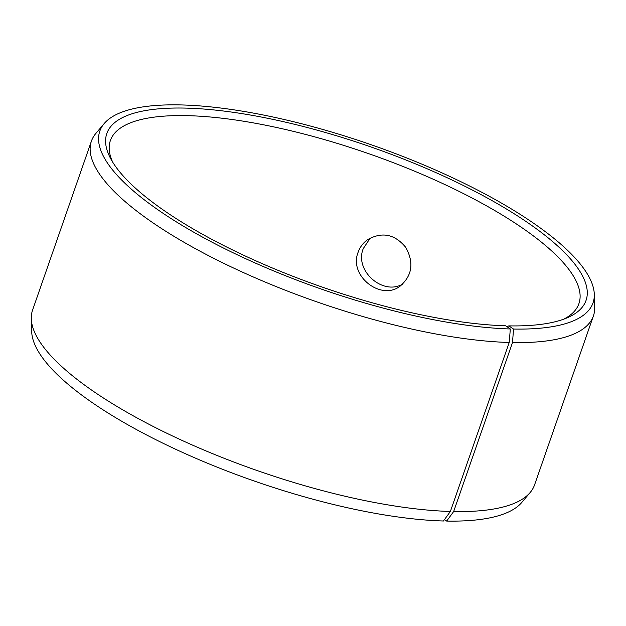 <?xml version="1.0" encoding="UTF-8"?>
<svg xmlns="http://www.w3.org/2000/svg" width="626" height="626" viewBox="0 0 626 626"><rect width="100%" height="100%" fill="white"/><g stroke="black" fill="none" stroke-linecap="round" stroke-linejoin="round"><path stroke-width="0.94" d="M507.052 326.741L508.797 325.872A253.726 74.181 19.2 0 0 567.117 317.836A253.726 74.181 19.2 0 0 370.827 146.914A253.726 74.181 19.2 0 0 110.833 158.941A253.726 74.181 19.2 0 0 505.667 325.794L510.315 328.971L509.22 342.485L450.376 511.465L443.451 520.996A261.136 76.349 19.2 0 1 178.668 450.657A261.136 76.349 19.2 0 1 31.699 331.67L31.3 318.775A265.776 77.702 19.2 0 0 180.883 439.875A265.776 77.702 19.2 0 0 450.376 511.465M563.603 319.221A248.06 72.522 19.2 0 0 578.909 303.673A248.06 72.522 19.2 0 0 368.503 153.605A248.06 72.522 19.2 0 0 110.387 140.514A248.06 72.522 19.2 0 0 112.727 162.204M508.797 325.872L513.539 329.049A261.136 76.349 19.2 0 0 594.301 294.29A261.136 76.349 19.2 0 0 371.539 144.872A261.136 76.349 19.2 0 0 104.151 123.604A261.136 76.349 19.2 0 0 220.97 246.793A261.136 76.349 19.2 0 0 510.315 328.971M513.539 329.049L512.498 342.563A265.776 77.702 19.2 0 0 593.417 315.895A265.776 77.702 19.2 0 0 594.7 307.194L594.301 294.29M104.151 123.604L95.833 133.463A265.776 77.702 19.2 0 0 91.427 141.093A265.776 77.702 19.2 0 0 227.05 264.923A265.776 77.702 19.2 0 0 509.22 342.485M512.498 342.563L453.654 511.544L446.667 521.075A261.136 76.349 19.2 0 0 521.849 502.365L530.167 492.498A265.776 77.702 19.2 0 0 534.573 484.876L593.417 315.895M453.654 511.544A265.776 77.702 19.2 0 0 530.167 492.498M91.427 141.093L32.583 310.066A265.776 77.702 19.2 0 0 31.3 318.775M446.667 521.075L444.468 519.596M358.135 252.223C359.981 247.051 363.127 242.88 367.564 239.695C382.024 231.534 394.756 234.093 405.773 247.395C414.099 262.591 412.276 275.456 400.296 286.004C381.289 301.325 348.416 275.964 358.135 252.223M370.232 238.044L363.26 248.608C354.144 270.831 383.042 295.91 402.729 284.024"/></g></svg>
